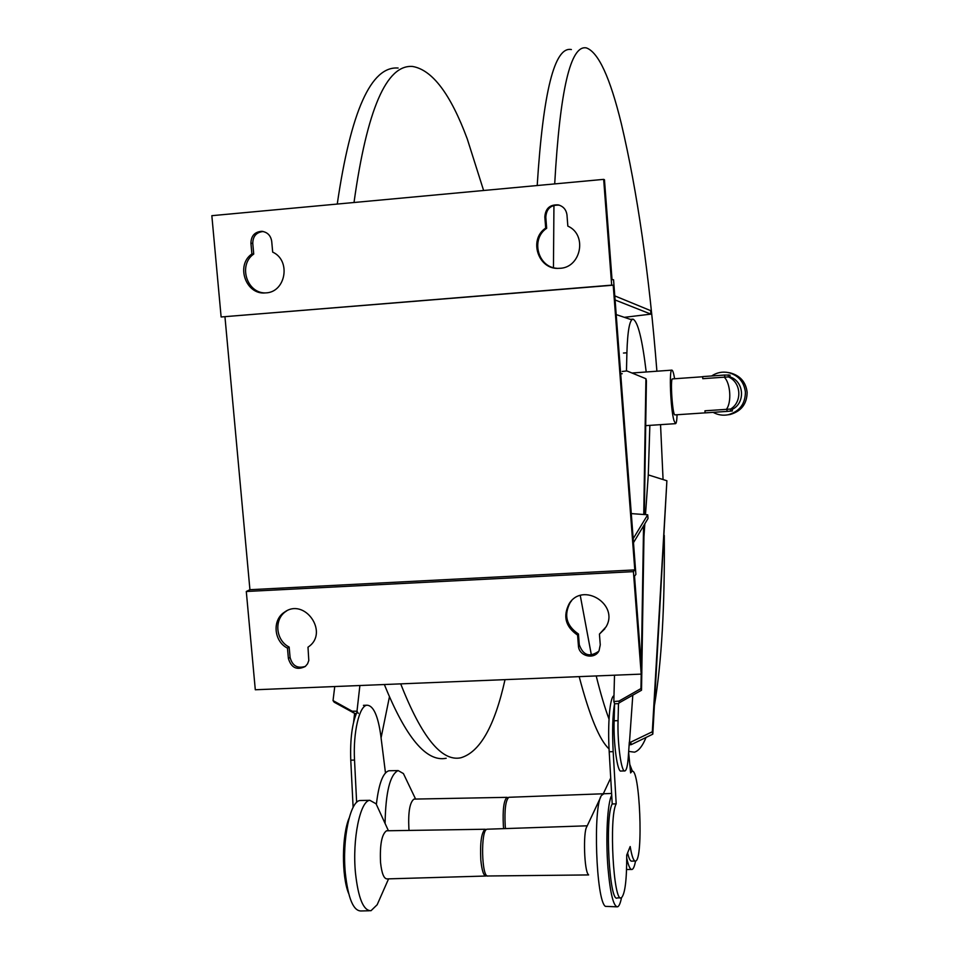 <?xml version="1.0" encoding="UTF-8"?>
<svg xmlns="http://www.w3.org/2000/svg" width="959" height="959" viewBox="0 0 959 959"><rect width="100%" height="100%" fill="white"/><g stroke="black" fill="none" stroke-linecap="round" stroke-linejoin="round"><path stroke-width="1.44" d="M389.402 697.001L381.083 737.819M353.583 722.295L354.602 713.532L352.385 711.182L356.988 711.218L358.294 713.4M354.602 713.532L356.34 713.472M353.463 712.753L334.14 702.168L333.037 700.597L334.751 686.548M353.164 712.729L352.085 711.158L333.037 700.597M359.889 685.529L356.988 711.218M614.587 703.774L613.832 701.52L618.723 701.113L619.322 702.743L618.495 703.63L614.587 703.774L614.132 720.784C613.352 743.776 617.5 773.218 621.096 771.024L624.573 770.928M644.304 514.539L646.414 380.723L645.922 378.721L626.898 370.929L622.271 371.457M641.787 673.062L641.523 690.228L619.322 702.743M644.136 524.945L641.799 672.151M619.646 702.695L618.723 701.113M614.503 675.208L613.832 701.52M603.667 179.369L211.843 215.679L221.121 316.973L613.221 285.195L611.686 285.147L603.667 179.369L604.458 179.729L612.034 279.644L613.556 279.728L635.889 574.405L634.522 576.155L641.859 672.93L641.199 674.117L633.419 571.636L246.295 591.487L255.298 689.761L641.199 674.117L640.96 688.574L619.034 701.065M645.922 378.721L643.753 514.504M643.561 525.892L641.319 665.786M641.523 690.228L640.96 688.574M629.128 744.819L630.95 744.675L630.423 742.302L652.312 731.777L666.889 480.759L648.284 474.897L645.491 514.635M649.854 425.364L648.284 474.897M630.423 742.302L629.32 742.098L628.325 756.579C627.689 765.354 626.575 770.137 624.98 770.916C621.42 773.098 617.308 743.645 618.052 720.641L614.132 720.784M646.21 371.984C642.266 339.15 637.879 321.541 633.024 319.155C629.619 319.623 627.582 330.831 626.898 352.792L626.467 370.989M618.495 703.63L618.052 720.641M666.889 480.759L652.803 734.162L652.312 731.777M630.734 742.254L631.25 744.64L652.803 734.162M644.844 523.758L643.957 536.501M632.796 695.203L629.464 742.518M656.903 371.217C649.219 274.226 637.375 191.704 621.336 123.675C610.116 77.643 598.5 52.409 586.5 47.95C570.617 44.402 560.008 89.714 554.698 183.912M553.942 205.346L553.451 267.645M580.267 595.527L591.391 655.081M596.21 675.939C600.502 693.261 604.769 707.646 609.013 719.07M628.684 751.412L634.474 752.168C638.754 750.861 642.614 745.958 646.03 737.459M654.47 705.213C661.638 662.118 664.899 605.513 664.275 535.422M663.065 479.428L660.547 424.657M571.384 49.556C554.59 46.116 543.19 91.441 537.196 185.531M579.176 676.634C589.593 716.133 599.555 740.228 609.061 748.907M677.066 414.744C676.874 420.474 676.371 423.446 675.532 423.662L673.949 420.522C670.557 409.121 668.95 368.676 671.911 370.126C672.762 370.282 673.662 373.159 674.621 378.757M400.706 683.875C421.648 737.135 441.655 761.782 460.752 757.802C479.932 752.228 494.688 726.179 505.021 679.643M483.612 190.493L467.237 138.827C450.598 94.114 432.425 69.995 412.706 66.483C386.525 64.193 366.961 109.53 354.015 202.505M398.141 68.041C371.109 65.847 350.814 111.184 337.256 204.051M384.367 684.534C405.861 737.687 426.467 762.261 446.187 758.269M727.653 414.851L730.183 414.48C741.331 411.243 746.977 403.835 747.133 392.231C745.838 382.126 740.276 375.7 730.446 372.955L729.248 372.727M713.112 412.334C717.847 414.971 722.894 415.774 728.229 414.744C739.533 411.459 745.263 403.931 745.419 392.159C744.1 381.898 738.466 375.377 728.492 372.595C722.403 371.397 716.769 372.524 711.614 375.976M705.081 412.861L674.956 414.887C672.535 415.954 669.969 378.002 672.523 378.901L702.659 376.755M730.71 411.147L730.566 409.049L726.371 409.349C731.825 402.6 730.518 382.905 724.213 377.175L728.456 376.935C741.199 382.329 742.506 401.857 730.602 409.061L732.196 408.918L732.328 410.967L727.066 411.399L705.081 412.885L704.949 410.8L726.371 409.349M724.213 377.175L702.791 378.685L702.647 376.611L724.632 375.041L729.931 375.125L730.075 377.187L728.456 376.935M732.22 409.373C745.622 403.008 744.172 381.382 730.051 376.923M627.594 852.935C628.996 858.82 630.423 861.554 631.861 861.122L635.014 861.062M613.976 695.766C609.948 696.51 607.503 723.757 609.205 751.772L612.214 803.966C604.649 816.541 609.409 903.917 617.368 897.912L620.605 897.852M614.551 703.666C612.597 715.342 612.142 731.333 613.173 751.64L616.193 803.858C608.749 816.445 613.508 903.846 621.36 897.84C625.016 894.256 626.802 880.002 626.718 855.092L630.183 846.533C631.885 856.651 633.695 861.482 635.613 861.05C643.633 859.576 639.797 767.032 631.981 771.312L630.614 772.918L628.625 752.228M616.193 803.858L612.214 803.966M356.64 802.419L354.53 760.055C352.96 732.412 359.373 705.5 367.081 705.201C373.423 705.584 377.99 715.69 380.783 735.493L385.47 772.894M353.116 807.37L350.766 760.175C350.047 738.945 352.193 722.75 357.204 711.578M348.62 893.404C341.5 876.274 341.836 835.157 349.088 818.195M621.492 897.78C620.401 903.162 619.106 906.171 617.62 906.818C613.52 906.806 610.296 893.824 607.97 867.835C605.513 837.698 607.455 802.479 611.722 795.287M603.918 793.74L601.497 795.443C592.842 806.363 596.03 900.753 605.405 906.363L616.685 906.818M487.472 829.187L487.016 829.211C480.459 829.451 481.55 878.816 488.083 875.987L588.622 874.932M600.658 797.229L586.848 826.634C582.94 831.968 584.247 871.755 588.466 874.632M635.529 861.074C634.582 866.097 633.455 868.89 632.125 869.441C630.303 869.969 628.517 866.229 626.754 858.233M629.799 764.431L632.437 771.288M509.181 797.277L508.821 797.289C505.621 800.25 504.41 809.708 505.201 825.663L505.489 828.576M389.941 770.748L388.898 770.76C382.965 772.57 378.793 783.731 376.384 804.241M385.074 823.445C385.662 792.17 390.013 774.548 398.129 770.568L403.415 773.565L407.479 782.076M503.655 828.648L503.367 825.711C502.576 809.732 503.799 800.274 507.023 797.337L508.114 797.732M409.073 830.434L408.87 828.324C408.114 811.877 409.841 802.132 414.012 799.099L414.492 799.087M361.435 800.477L360.093 800.501C350.239 800.813 342.015 839.365 345.324 873.181C348.141 898.499 353.403 911.098 361.111 910.966L369.311 910.762M379.812 898.739L377.175 904.733L371.001 910.714C363.437 910.834 358.258 898.247 355.465 872.942C352.181 839.149 360.2 800.621 369.862 800.321L376.072 803.798L380.927 814.395M486.86 875.615L486.153 876.023C483.648 875.987 481.874 870.628 480.807 859.959C479.991 842.769 481.418 832.532 485.098 829.247L486.297 829.619M485.638 876.035L387.112 878.9C383.9 878.876 381.706 873.373 380.531 862.393C379.764 844.711 381.766 834.174 386.525 830.782L387.136 830.77M633.479 542.65L648.02 518.495L647.709 514.791L631.286 513.604M633.18 538.646L647.709 514.791M630.351 319.359L616.205 314.588M614.779 295.887L650.646 310.644L650.873 314.132L624.345 317.333M650.873 314.132L615.091 299.975M221.121 316.973L611.686 285.147M224.957 316.818L249.927 589.701L246.295 591.487M633.419 571.636L634.798 569.898L249.927 589.701M634.798 569.898L613.221 285.195M599.435 634.103L600.262 644.832L599.063 650.681C594.616 660.14 578.733 656.352 578.421 645.791L577.582 635.086C565.462 626.766 562.693 616.241 569.274 603.535C582.988 581.61 619.454 604.638 606.052 626.862L599.435 634.103L604.889 628.744M571.504 600.837L570.161 602.576C563.592 615.246 566.349 625.724 578.445 634.019L579.272 644.7C583.108 655.417 589.593 657.61 598.716 651.281M305.442 666.349C297.47 668.855 292.351 665.87 290.086 657.394L289.15 647.049C275.533 640.372 273.747 618.939 286.202 611.219L286.705 610.895M287.46 648.116L288.395 658.485C291.272 667.884 296.906 670.545 305.298 666.469L307.563 663.82L308.798 660.487L307.995 647.193L308.834 646.582C329.105 632.149 304.447 597.349 284.487 612.178C271.996 619.922 273.795 641.427 287.46 648.116L289.15 647.049M577.582 635.086L578.445 634.019M263.15 231.503C256.365 232.258 252.9 236.214 252.768 243.382L253.727 254.063C238.156 264.696 246.487 292.998 265.152 292.927M556.927 268.304C537.747 267.225 530.483 238.971 546.666 228.278L545.803 217.237C546.39 208.726 550.862 204.711 559.193 205.166L559.529 205.25M567.836 226.12L566.985 215.032C566.254 209.685 563.353 206.305 558.258 204.89C549.903 204.435 545.419 208.463 544.832 217.01L545.695 228.074C528.181 239.606 538.335 270.174 559.049 268.316C580.818 268.556 587.915 234.835 567.836 226.12M250.922 243.238L251.893 253.955C235.375 265.199 245.84 295.168 265.475 292.903C285.686 292.687 291.44 260.488 272.68 252.121L271.721 241.38C270.738 235.435 267.393 232.09 261.711 231.323C254.71 231.874 251.114 235.854 250.922 243.238L252.768 243.382M545.695 228.074L546.666 228.278M251.893 253.955L253.727 254.063M626.898 352.792L623.458 353.044M724.764 377.139L724.632 375.041M728.42 376.947L728.277 374.849M726.922 409.301L727.066 411.399M613.173 751.64L609.205 751.772M350.766 760.175L354.53 760.055M288.395 658.485L290.086 657.394M578.421 645.791L579.272 644.7M544.832 217.01L545.803 217.237M632.772 319.179L630.543 319.359M671.875 370.138L631.981 373.003M622.211 373.71L620.689 373.818M675.532 423.662L645.707 425.64M728.229 414.744L730.183 414.48M728.492 372.595L730.446 372.955M631.981 771.312L630.471 771.348M363.425 705.344L367.081 705.201M603.199 793.764L611.614 793.453M487.016 829.211L587.244 825.807M626.575 869.501L631.394 869.453M508.821 797.289L603.139 793.776M603.319 793.728L610.715 777.965M398.129 770.568L388.898 770.76M507.023 797.337L414.012 799.099M415.595 799.063L403.415 773.565M369.862 800.321L360.093 800.501M485.098 829.247L386.525 830.782M388.431 830.758L376.072 803.798M388.575 878.852L377.175 904.733M284.487 612.178L286.202 611.219M569.274 603.535L570.161 602.576M558.258 204.89L559.193 205.166M261.711 231.323L262.778 231.431"/></g></svg>
